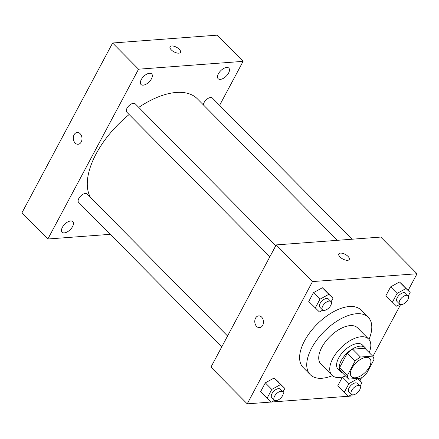 <?xml version="1.0" encoding="UTF-8"?>
<svg xmlns="http://www.w3.org/2000/svg" width="439" height="439" viewBox="0 0 439 439"><rect width="100%" height="100%" fill="white"/><g stroke="black" fill="none" stroke-linecap="round" stroke-linejoin="round"><path stroke-width="0.66" d="M355.211 377.792A12.885 6.612 -44.7 0 1 351.491 376.667A12.885 6.612 -44.7 0 1 355.996 362.905A12.885 6.612 -44.7 0 1 369.808 358.542A12.885 6.612 -44.7 0 1 367.586 369.704A12.885 6.612 -44.7 0 1 355.211 377.792M366.274 374.044L373.907 359.75A16.627 8.539 -44.7 0 0 372.656 356.111L360.43 357.028A16.627 8.539 -44.7 0 0 355.025 361.165L347.392 375.46A16.627 8.539 -44.7 0 0 348.643 379.098L360.869 378.182A16.627 8.539 -44.7 0 0 366.274 374.044M355.025 361.165L347.249 353.307L339.616 367.602L347.392 375.46M339.616 367.602A16.627 8.539 -44.7 0 0 340.867 371.24L348.643 379.098M347.249 353.307A16.627 8.539 -44.7 0 1 352.654 349.17L360.43 357.028M372.656 356.111L364.88 348.248L352.654 349.17M366.252 349.642A17.176 8.818 135.3 0 0 365.083 347.661A17.176 8.818 135.3 0 0 353.477 348.346A17.176 8.818 135.3 0 0 341.257 360.617A17.176 8.818 135.3 0 0 340.664 371.828A17.176 8.818 135.3 0 0 342.629 373.024M340.664 371.828L338.068 369.21A17.176 8.818 -44.7 0 1 338.661 357.999A17.176 8.818 -44.7 0 1 350.882 345.729A17.176 8.818 -44.7 0 1 362.488 345.043L365.083 347.661M369.204 352.621A25.769 13.23 135.3 0 0 368.595 339.001A25.769 13.23 135.3 0 0 351.184 340.027A25.769 13.23 135.3 0 0 332.855 358.433A25.769 13.23 135.3 0 0 331.966 375.252A25.769 13.23 135.3 0 0 345.575 376.003M368.595 339.001L357.576 327.867A25.769 13.23 135.3 0 0 340.165 328.893A25.769 13.23 135.3 0 0 321.836 347.298A25.769 13.23 135.3 0 0 320.947 364.118L331.966 375.252M368.99 339.435A40.8 20.946 135.3 0 0 368.261 317.298A40.8 20.946 135.3 0 0 340.697 318.917A40.8 20.946 135.3 0 0 311.674 348.061A40.8 20.946 135.3 0 0 310.263 374.692A40.8 20.946 135.3 0 0 332.394 375.652M310.263 374.692L303.135 367.487A40.8 20.946 -44.7 0 1 304.545 340.856A40.8 20.946 -44.7 0 1 333.569 311.712A40.8 20.946 -44.7 0 1 361.132 310.093L368.261 317.298M331.11 301.802L333.02 298.229L322.358 287.759L313.468 292.659L308.754 301.483L319.416 311.953L322.747 310.115M408.248 296.012L410.152 292.445L399.495 281.975L390.606 286.876L385.892 295.699L396.554 306.17L399.885 304.331M408.144 290.415L417.05 273.738L312.497 281.58L247.217 403.842L271.137 402.047M271.5 402.02L348.275 396.258M348.637 396.23L351.771 396L352.402 394.809M359.985 380.613L361.484 377.809M372.903 356.419L400.566 304.611M282.952 392L284.856 388.427L274.194 377.957L265.304 382.863L260.596 391.687L271.253 402.157L274.584 400.319M360.084 386.216L361.994 382.643L357.812 378.72L348.923 383.626L342.442 377.074L337.728 385.897L348.39 396.368L351.721 394.535M417.05 273.738L380.756 237.065L276.202 244.907L210.923 367.163L247.217 403.842M276.202 244.907L312.497 281.58M259.559 327.642A5.905 4.341 85.7 0 1 256.628 326.424A5.905 4.341 85.7 0 1 254.911 320.004A5.905 4.341 85.7 0 1 258.675 315.866A5.905 4.341 85.7 0 1 263.444 321.43A5.905 4.341 85.7 0 1 259.559 327.642A5.905 4.341 85.7 0 1 256.623 326.424A5.905 4.341 85.7 0 1 254.911 320.004A5.905 4.341 85.7 0 1 258.681 315.866M347.6 260.305A5.905 2.618 -151.9 0 1 341.295 258.072A5.905 2.618 -151.9 0 1 338.826 253.923A5.905 2.618 -151.9 0 1 345.268 254.395A5.905 2.618 -151.9 0 1 349.246 259.482A5.905 2.618 -151.9 0 1 347.6 260.305M338.826 253.923A5.905 2.618 -151.9 0 1 345.268 254.395A5.905 2.618 -151.9 0 1 349.241 259.487M90.555 197.545A73.006 37.48 -44.7 0 1 129.143 114.524M138.751 107.385A73.006 37.48 -44.7 0 1 197.374 98.824L337.399 240.314M269.886 256.744L126.783 112.143A5.926 3.04 -44.7 0 1 128.857 105.81A5.926 3.04 -44.7 0 1 135.207 103.802L275.73 245.796M221.722 346.942L78.619 202.341A5.926 3.04 -44.7 0 1 80.694 196.008A5.926 3.04 -44.7 0 1 87.048 194.005L227.567 336M203.405 104.921A5.926 3.04 -44.7 0 1 207.032 99.11A5.926 3.04 -44.7 0 1 212.344 98.018L352.078 239.217M219.604 105.349L243.091 61.356L138.543 69.197L47.873 239.003L110.271 234.322M143.18 85.155A7.523 3.863 135.3 0 0 150.407 80.436A7.523 3.863 135.3 0 0 151.702 73.917A7.523 3.863 135.3 0 0 143.641 76.463A7.523 3.863 135.3 0 0 141.007 84.502A7.523 3.863 135.3 0 0 143.18 85.155M64.297 232.889A7.523 3.863 135.3 0 0 71.524 228.165A7.523 3.863 135.3 0 0 72.825 221.646A7.523 3.863 135.3 0 0 64.758 224.192A7.523 3.863 135.3 0 0 62.129 232.231A7.523 3.863 135.3 0 0 64.297 232.889M220.312 79.371A7.523 3.863 135.3 0 0 227.545 74.646A7.523 3.863 135.3 0 0 228.84 68.127A7.523 3.863 135.3 0 0 220.773 70.674A7.523 3.863 135.3 0 0 218.145 78.713A7.523 3.863 135.3 0 0 220.312 79.371M243.091 61.356L217.168 35.158L112.62 43L138.543 69.197M178.827 53.163A5.905 2.618 -151.9 0 1 172.522 50.924A5.905 2.618 -151.9 0 1 170.052 46.775A5.905 2.618 -151.9 0 1 176.494 47.253A5.905 2.618 -151.9 0 1 180.473 52.34A5.905 2.618 -151.9 0 1 178.827 53.163M112.62 43L21.95 212.805L47.873 239.003M78.098 144.272A5.905 4.341 85.7 0 1 73.906 141.128A5.905 4.341 85.7 0 1 74.092 134.778A5.905 4.341 85.7 0 1 77.209 132.496A5.905 4.341 85.7 0 1 81.983 138.06A5.905 4.341 85.7 0 1 78.093 144.272A5.905 4.341 85.7 0 1 73.9 141.128A5.905 4.341 85.7 0 1 74.087 134.778A5.905 4.341 85.7 0 1 77.215 132.496M170.052 46.781A5.905 2.618 -151.9 0 1 176.494 47.253A5.905 2.618 -151.9 0 1 180.473 52.34M348.923 383.626L344.209 392.45M351.48 394.332L348.89 391.714A5.926 3.04 -44.7 0 1 350.964 385.382A5.926 3.04 -44.7 0 1 357.313 383.379L359.909 385.996A5.926 3.04 -44.7 0 1 358.882 391.133A5.926 3.04 -44.7 0 1 353.192 394.853A5.926 3.04 -44.7 0 1 351.48 394.332A5.926 3.04 -44.7 0 1 353.554 388.005A5.926 3.04 -44.7 0 1 359.909 385.996M357.527 378.434L357.812 378.72M342.442 377.074L337.728 385.897M357.807 378.413L361.994 382.643M410.152 292.445L405.976 288.522L397.086 293.422L392.373 302.246M399.644 304.134L397.054 301.516A5.926 3.04 -44.7 0 1 399.122 295.184A5.926 3.04 -44.7 0 1 405.477 293.175L408.067 295.798A5.926 3.04 -44.7 0 1 407.046 300.929A5.926 3.04 -44.7 0 1 401.356 304.65A5.926 3.04 -44.7 0 1 399.644 304.134A5.926 3.04 -44.7 0 1 401.718 297.801A5.926 3.04 -44.7 0 1 408.067 295.798M403.671 285.893L399.495 281.975L405.976 288.522M399.495 281.975L390.606 286.876L397.086 293.422M390.606 286.876L385.892 295.699M284.856 388.427L280.675 384.509L271.785 389.409L267.077 398.233M274.348 400.121L271.752 397.498A5.926 3.04 -44.7 0 1 273.826 391.171A5.926 3.04 -44.7 0 1 280.175 389.163L282.771 391.78A5.926 3.04 -44.7 0 1 281.75 396.916A5.926 3.04 -44.7 0 1 276.054 400.637A5.926 3.04 -44.7 0 1 274.348 400.121A5.926 3.04 -44.7 0 1 276.416 393.788A5.926 3.04 -44.7 0 1 282.771 391.78M278.375 381.881L274.194 377.957L280.675 384.509M274.194 377.957L265.304 382.863L271.785 389.409M265.304 382.863L260.596 391.687M333.02 298.229L328.838 294.306L319.949 299.211L315.235 308.035M322.506 309.918L319.916 307.3A5.926 3.04 -44.7 0 1 321.99 300.967A5.926 3.04 -44.7 0 1 328.339 298.964L330.935 301.582A5.926 3.04 -44.7 0 1 329.909 306.718A5.926 3.04 -44.7 0 1 324.218 310.439A5.926 3.04 -44.7 0 1 322.506 309.918A5.926 3.04 -44.7 0 1 324.58 303.59A5.926 3.04 -44.7 0 1 330.935 301.582M326.539 291.683L322.358 287.759L328.838 294.306M322.358 287.759L313.468 292.659L319.949 299.211M313.468 292.659L308.754 301.483"/></g></svg>
